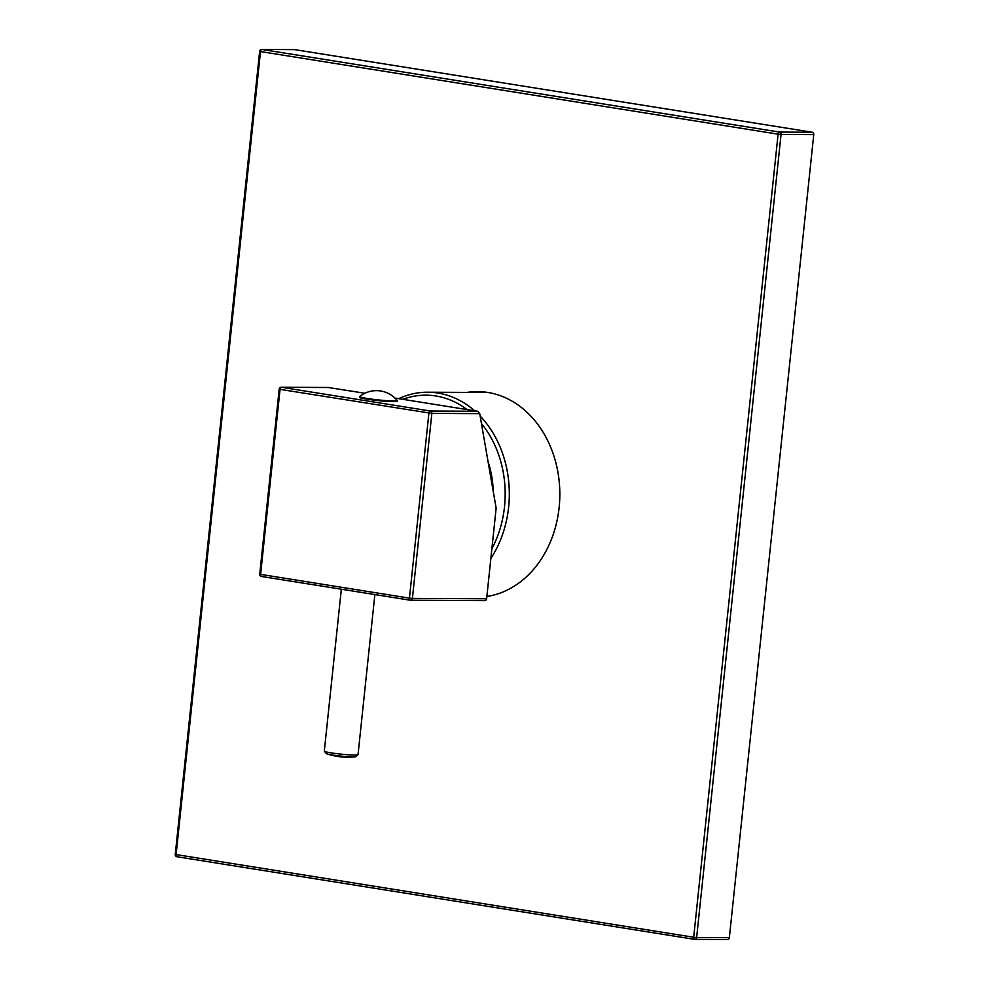 <?xml version="1.0" encoding="UTF-8"?>
<svg xmlns="http://www.w3.org/2000/svg" width="989" height="989" viewBox="0 0 989 989"><rect width="100%" height="100%" fill="white"/><g stroke="black" fill="none" stroke-linecap="round" stroke-linejoin="round"><path stroke-width="1.48" d="M474.633 410.781A101.954 82.05 -89.7 0 0 427.78 392.213L487.923 392.509A101.954 82.05 90.3 0 1 488.207 392.509M490.865 558.414A101.954 82.05 -89.7 0 0 508.63 507.147A101.954 82.05 -89.7 0 0 480.147 416.06M427.78 392.213A101.954 82.05 -89.7 0 0 398.715 398.666M491.892 548.722A98.987 79.664 -89.7 0 0 504.501 506.764A98.987 79.664 -89.7 0 0 481.445 423.527M467.043 409.57A98.987 79.664 -89.7 0 0 402.844 399.321M488.109 461.863A84.152 67.722 90.3 0 1 493.202 491.162M479.727 413.649L431.847 413.402A2.114 1.706 -89.7 0 0 430.376 411.028L281.519 387.28A2.114 1.249 -80.9 0 0 280.048 389.369L279.195 389.159L259.748 574.164L260.602 574.374A2.114 1.249 99.1 0 0 261.516 576.476L410.373 600.236A2.114 1.249 99.1 0 1 409.446 598.135L412.401 598.407L431.847 413.402L280.048 389.369L260.602 574.374L409.446 598.135L428.892 413.13A2.114 1.249 -80.9 0 1 430.376 411.028L477.675 411.263L479.727 413.649L496.144 508.148L486.625 598.778A2.114 1.706 90.3 0 1 484.709 600.607L410.905 600.249M477.675 411.263L394.895 398.06M364.904 393.263L328.422 387.515M259.748 574.164A2.114 2.114 0 0 0 261.516 576.476L261.516 576.476A2.114 1.249 99.1 0 0 261.64 576.488L410.262 600.212M484.919 600.632L410.695 600.261A2.114 2.114 0 0 1 410.373 600.236A2.114 1.249 99.1 0 0 410.484 600.236A2.114 1.706 -89.7 0 0 412.401 598.407L486.625 598.778M393.14 401.621C382.347 401.843 356.077 397.652 359.835 397.417L359.786 396.49A18.803 1.372 6 0 0 371.815 399.148A18.803 1.372 6 0 0 393.412 400.941A18.803 1.372 6 0 0 397.071 400.409C395.773 400.99 400.619 401.213 393.14 401.621A18.494 1.36 -174 0 1 370.455 399.667A18.494 1.36 -174 0 1 360.491 397.071M175.251 854.434A2.114 2.114 0 0 0 177.019 856.746L694.612 939.365A2.114 1.249 99.1 0 1 693.685 937.263L696.639 937.535L781.05 134.455L778.096 134.17A2.114 1.249 -80.9 0 1 779.579 132.081L261.986 49.462A2.114 1.249 -80.9 0 0 260.503 51.564L259.65 51.354L175.251 854.434L693.685 937.263L778.096 134.17L260.503 51.564L176.091 854.657A2.114 1.249 99.1 0 0 177.019 856.746L177.019 856.746A2.114 1.249 99.1 0 0 177.13 856.758L694.501 939.34M727.644 939.55L694.933 939.389A2.114 2.114 0 0 1 694.612 939.365A2.114 1.249 99.1 0 0 694.723 939.365A2.114 1.706 -89.7 0 0 696.639 937.535L729.35 937.696A2.114 1.706 90.3 0 1 727.434 939.538L695.143 939.377M467.006 392.41A102.794 82.73 90.3 0 1 477.613 391.619A102.794 82.73 90.3 0 1 559.131 507.505A102.794 82.73 90.3 0 1 486.872 596.466M294.277 49.623A2.114 1.706 90.3 0 1 294.697 49.635L812.278 132.242A2.114 1.706 90.3 0 1 813.749 134.615L729.35 937.696M481.383 391.743A102.794 82.73 -89.7 0 0 474.547 392.448M374.868 594.562L358.03 754.681A16.961 1.236 -174 0 1 348.684 754.805A16.961 1.236 -174 0 1 331.105 752.852A16.961 1.236 -174 0 1 324.305 751.133L326.506 753.791A68.884 68.884 0 0 0 355.335 756.832A15.305 1.125 -174 0 1 331.871 754.904A15.305 1.125 -174 0 1 326.506 753.791M328.83 387.515L281.519 387.28A2.114 1.706 -89.7 0 0 281.309 387.255A2.114 2.114 0 0 0 279.195 389.159M294.697 49.635L261.986 49.462A2.114 1.706 -89.7 0 0 261.776 49.45A2.114 2.114 0 0 0 259.65 51.354M813.749 134.615L781.05 134.455A2.114 1.706 -89.7 0 0 779.579 132.081L812.278 132.242M341.329 589.209L324.305 751.133M358.03 754.681L355.335 756.832M281.309 387.255L328.62 387.49M397.071 400.409A26.666 26.666 0 0 0 359.786 396.49M261.776 49.45L294.487 49.611"/></g></svg>
